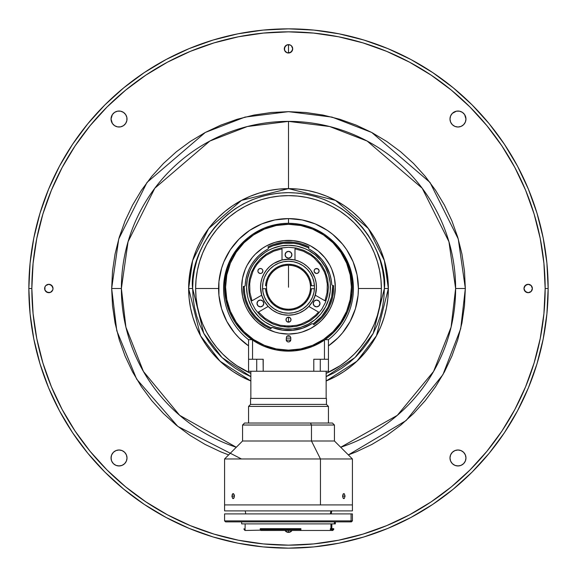 <?xml version="1.0" encoding="UTF-8"?>
<svg xmlns="http://www.w3.org/2000/svg" width="577" height="577" viewBox="0 0 577 577"><rect width="100%" height="100%" fill="white"/><g stroke="black" fill="none" stroke-linecap="round" stroke-linejoin="round"><path stroke-width="0.87" d="M290.577 321.064L290.996 319.68A2.496 2.496 0 0 1 288.5 322.175A2.496 2.496 0 0 1 286.004 319.68A2.496 2.496 0 0 1 288.5 317.184A2.496 2.496 0 0 1 290.996 319.68L290.267 317.913L288.5 317.184L288.5 322.175L288.5 317.184L286.733 317.913M328.443 345.868L337.927 337.927L342.536 332.85L350.152 321.454L355.396 308.796L358.072 295.352L358.404 288.5L381.375 288.5A92.875 92.875 0 0 0 288.5 195.625A92.875 92.875 0 0 0 250.851 373.398A92.875 92.875 0 0 1 195.625 288.5L218.596 288.5L195.625 288.5A92.875 92.875 0 0 1 288.5 195.625A92.875 92.875 0 0 1 326.149 373.398A92.875 92.875 0 0 0 381.375 288.5L358.404 288.5L357.062 274.861L353.088 261.749L346.626 249.661L342.536 244.15L332.85 234.464L327.339 230.374L315.251 223.912L302.139 219.938L288.5 218.596A69.904 69.904 0 0 1 328.443 345.868A69.904 69.904 0 0 0 288.5 218.596L288.5 221.59M326.149 380.993L335.576 376.572L343.986 371.538L351.855 365.695L359.118 359.118L365.695 351.855L371.538 343.986L376.572 335.576L380.762 326.719L384.066 317.487L386.446 307.981L387.881 298.287L388.364 288.5L384.369 260.537L368.393 228.579L335.497 200.385L288.5 188.636L241.503 200.385L208.607 228.579L192.631 260.537L188.636 288.5L192.631 288.5L193.093 297.898L194.471 307.202L196.757 316.333L199.93 325.19L203.948 333.694L208.787 341.764L214.392 349.323L220.71 356.29L227.677 362.608L235.236 368.213L243.306 373.052L250.851 376.666L221.972 357.531L203.76 333.333L192.631 288.5L188.636 288.5L200.529 335.771L220.032 361.195L250.851 380.993A99.864 99.864 0 0 1 288.5 188.636A99.864 99.864 0 0 1 388.364 288.5L384.369 288.5L388.364 288.5A99.864 99.864 0 0 1 326.149 380.993L356.968 361.195L376.471 335.771L388.364 288.5L387.881 278.713L386.446 269.019L384.066 259.513L380.762 250.281L376.572 241.424L371.538 233.014L365.695 225.145L359.118 217.882L351.855 211.305L343.986 205.462L335.576 200.428L326.719 196.238L317.487 192.934L307.981 190.554L298.287 189.119L288.5 188.636L288.5 121.379A167.121 167.121 0 0 0 121.379 288.5L125.916 327.173L143.428 371.465L179.692 415.346L236.296 447.262A167.121 167.121 0 0 1 121.379 288.5L111.664 288.5L121.379 288.5L128.065 241.705L154.802 188.225L209.855 141.04L247.36 126.522L288.5 121.379L288.5 188.636L288.5 121.379A167.121 167.121 0 0 1 455.621 288.5L465.336 288.5L460.713 328.666L442.927 374.661L406.114 420.554L348.349 454.907L356.175 451.878L371.862 444.456L386.749 435.534L400.683 425.199L413.543 413.543L425.199 400.683L435.534 386.749L444.456 371.862L451.878 356.175L457.727 339.831L461.939 322.997L464.485 305.832L465.336 288.5L455.621 288.5L448.935 241.705L422.198 188.225L367.145 141.04L329.64 126.522L288.5 121.379M111.188 117.463L111.036 119.021A7.991 7.991 0 0 1 119.021 111.036A7.991 7.991 0 0 1 127.012 119.021A7.991 7.991 0 0 1 119.021 127.012A7.991 7.991 0 0 1 111.036 119.021L112.378 114.585L114.585 112.378L117.463 111.188L120.579 111.188L123.464 112.378L125.663 114.585L126.861 117.463L126.861 120.579L125.663 123.464L123.464 125.663L120.579 126.861L117.463 126.861L114.585 125.663L112.378 123.464L111.036 119.021L111.188 120.579M465.812 459.537L465.964 457.979A7.991 7.991 0 0 1 457.979 465.964A7.991 7.991 0 0 1 449.988 457.979L450.594 454.921L452.325 452.325L454.921 450.594L457.979 449.988L461.037 450.594L463.627 452.325L465.358 454.921L465.964 457.979L465.358 461.037L463.627 463.627L461.037 465.358L457.979 465.964L454.921 465.358L452.325 463.627L450.594 461.037L449.988 457.979A7.991 7.991 0 0 1 457.979 449.988A7.991 7.991 0 0 1 465.964 457.979L465.812 456.421M127.012 457.979A7.991 7.991 0 0 1 119.021 465.964A7.991 7.991 0 0 1 111.036 457.979A7.991 7.991 0 0 1 119.021 449.988A7.991 7.991 0 0 1 127.012 457.979L126.406 461.037L124.675 463.627L122.079 465.358L119.021 465.964L115.963 465.358L113.373 463.627L111.642 461.037L111.036 457.979L111.642 454.921L113.373 452.325L115.963 450.594L119.021 449.988L122.079 450.594L124.675 452.325L126.406 454.921L127.012 457.979M465.812 120.579L465.964 119.021A7.991 7.991 0 0 1 457.979 127.012A7.991 7.991 0 0 1 449.988 119.021A7.991 7.991 0 0 1 457.979 111.036A7.991 7.991 0 0 1 465.964 119.021L465.358 122.079L463.627 124.675L461.037 126.406L457.979 127.012L454.921 126.406L452.325 124.675L450.594 122.079L449.988 119.021L450.594 115.963L452.325 113.373L456.421 111.188L459.537 111.188L462.415 112.378L464.622 114.585L465.964 119.021L465.812 117.463M285.536 45.857L284.302 48.821L284.627 50.43L286.892 52.702L290.108 52.702L292.373 50.43L292.698 48.821A4.198 4.198 0 0 1 288.5 53.019A4.198 4.198 0 0 1 284.302 48.821A4.198 4.198 0 0 1 288.5 44.631A4.198 4.198 0 0 1 292.698 48.821L291.464 51.786L288.5 53.019L288.5 44.631L288.5 53.019L286.892 52.702L284.627 50.43L284.627 47.22L286.892 44.948L290.108 44.948L291.464 45.857L292.698 48.821L291.464 45.857M532.369 288.5A4.198 4.198 0 0 1 528.179 292.698A4.198 4.198 0 0 1 523.981 288.5A4.198 4.198 0 0 1 528.179 284.302A4.198 4.198 0 0 1 532.369 288.5L531.143 291.464L528.179 292.698L525.214 291.464L523.981 288.5L525.214 285.536L528.179 284.302L531.143 285.536L532.369 288.5M45.857 291.464L48.821 292.698L50.43 292.373L52.702 290.108L53.019 288.5A4.198 4.198 0 0 1 48.821 292.698A4.198 4.198 0 0 1 44.631 288.5A4.198 4.198 0 0 1 48.821 284.302A4.198 4.198 0 0 1 53.019 288.5L52.702 290.108L50.43 292.373L47.22 292.373L44.948 290.108L44.948 286.892L45.857 285.536L48.821 284.302L50.43 284.627L52.702 286.892L53.019 288.5L51.786 285.536L48.821 284.302L45.857 285.536M292.012 530.472L291.464 531.143L292.012 530.472A4.198 4.198 0 0 1 284.988 530.472L285.536 531.143L284.988 530.472M28.85 288.5L31.843 288.5A256.657 256.657 0 0 1 288.5 31.843A256.657 256.657 0 0 1 545.157 288.5L548.15 288.5A259.65 259.65 0 0 0 288.5 28.85A259.65 259.65 0 0 0 28.85 288.5A259.65 259.65 0 0 1 288.5 28.85A259.65 259.65 0 0 1 548.15 288.5A259.65 259.65 0 0 1 288.5 548.15A259.65 259.65 0 0 1 28.85 288.5A259.65 259.65 0 0 0 288.5 548.15A259.65 259.65 0 0 0 548.15 288.5L545.157 288.5A256.657 256.657 0 0 1 288.5 545.157A256.657 256.657 0 0 1 31.843 288.5L28.85 288.5L30.098 313.953L33.841 339.153L40.029 363.871L48.612 387.867L59.51 410.896L72.608 432.757L87.791 453.219L104.899 472.101L123.781 489.209L144.243 504.392L166.104 517.49L189.133 528.388L213.129 536.971L237.847 543.159L263.047 546.902L288.5 548.15L313.953 546.902L339.153 543.159L363.871 536.971L387.867 528.388L410.896 517.49L432.757 504.392L453.219 489.209L472.101 472.101L489.209 453.219L504.392 432.757L517.49 410.896L528.388 387.867L536.971 363.871L543.159 339.153L546.902 313.953L548.15 288.5L546.902 263.047L543.159 237.847L536.971 213.129L528.388 189.133L517.49 166.104L504.392 144.243L489.209 123.781L472.101 104.899L453.219 87.791L432.757 72.608L410.896 59.51L387.867 48.612L363.871 40.029L339.153 33.841L313.953 30.098L288.5 28.85L263.047 30.098L237.847 33.841L213.129 40.029L189.133 48.612L166.104 59.51L144.243 72.608L123.781 87.791L104.899 104.899L87.791 123.781L72.608 144.243L59.51 166.104L48.612 189.133L40.029 213.129L33.841 237.847L30.098 263.047L28.85 288.5M340.704 447.262L397.308 415.346L433.572 371.465L451.084 327.173L455.621 288.5A167.121 167.121 0 0 1 340.704 447.262M241.467 458.967L177.839 426.432L136.655 379.132L116.778 330.736L111.664 288.5L118.732 238.986L147.027 182.397L205.282 132.465L244.973 117.102L288.5 111.664L332.027 117.102L371.718 132.465L429.973 182.397L458.268 238.986L465.336 288.5L464.485 271.168L461.939 254.003L457.727 237.169L451.878 220.825L444.456 205.138L435.534 190.251L425.199 176.317L413.543 163.457L400.683 151.801L386.749 141.466L371.862 132.544L356.175 125.122L339.831 119.273L322.997 115.061L305.832 112.515L288.5 111.664L271.168 112.515L254.003 115.061L237.169 119.273L220.825 125.122L205.138 132.544L190.251 141.466L176.317 151.801L163.457 163.457L151.801 176.317L141.466 190.251L132.544 205.138L125.122 220.825L119.273 237.169L115.061 254.003L112.515 271.168L111.664 288.5L112.515 305.832L115.061 322.997L119.273 339.831L125.122 356.175L132.544 371.862L141.466 386.749L151.801 400.683L163.457 413.543L176.317 425.199L190.251 435.534L205.138 444.456L220.825 451.878L228.651 454.907M288.5 545.157L313.657 543.916L338.569 540.223L363.005 534.1L386.72 525.618L409.482 514.85L431.091 501.903L451.322 486.894L469.981 469.981L486.894 451.322L501.903 431.091L514.85 409.482L525.618 386.72L534.1 363.005L540.223 338.569L543.916 313.657L545.157 288.5L543.916 263.343L540.223 238.431L534.1 213.995L525.618 190.28L514.85 167.518L501.903 145.909L486.894 125.678L469.981 107.019L451.322 90.106L431.091 75.097L409.482 62.15L386.72 51.382L363.005 42.9L338.569 36.777L313.657 33.084L288.5 31.843L263.343 33.084L238.431 36.777L213.995 42.9L190.28 51.382L167.518 62.15L145.909 75.097L125.678 90.106L107.019 107.019L90.106 125.678L75.097 145.909L62.15 167.518L51.382 190.28L42.9 213.995L36.777 238.431L33.084 263.343L31.843 288.5L33.084 313.657L36.777 338.569L42.9 363.005L51.382 386.72L62.15 409.482L75.097 431.091L90.106 451.322L107.019 469.981L125.678 486.894L145.909 501.903L167.518 514.85L190.28 525.618L213.995 534.1L238.431 540.223L263.343 543.916L288.5 545.157M291.464 531.143L288.5 532.369L288.5 530.472L288.5 532.369L285.536 531.143M125.678 486.894L107.019 469.981M456.421 465.812L459.537 465.812M464.622 462.415L465.358 461.037M111.188 456.421L111.188 459.537M113.373 463.627L114.585 464.622M117.463 465.812L120.579 465.812M120.579 111.188L117.463 111.188M459.537 111.188L456.421 111.188M288.5 44.631L286.892 44.948M531.143 285.536L528.179 284.302L526.57 284.627L524.298 286.892L523.981 288.5L524.298 290.108L526.57 292.373L528.179 292.698L531.143 291.464M286.892 532.052L288.5 532.369M248.557 339.673L251.976 339.673L248.557 339.673A64.912 64.912 0 0 1 248.29 237.536A64.912 64.912 0 0 0 248.557 339.673L248.557 371.249L248.557 339.673M328.71 237.536A64.912 64.912 0 0 1 328.443 339.673A64.912 64.912 0 0 0 328.71 237.536M260.876 273.44L262.16 272.762L262.888 270.995A2.496 2.496 0 0 1 260.393 273.491A2.496 2.496 0 0 1 257.897 270.995A2.496 2.496 0 0 1 260.393 268.5A2.496 2.496 0 0 1 262.888 270.995L262.47 269.603M257.941 271.478L258.626 272.762L260.393 273.491M316.607 273.491L318.374 272.762L319.103 270.995A2.496 2.496 0 0 1 316.607 273.491A2.496 2.496 0 0 1 314.112 270.995A2.496 2.496 0 0 1 316.607 268.5A2.496 2.496 0 0 1 319.103 270.995L319.059 270.505L319.103 270.995M314.84 269.228L314.162 270.505L314.299 271.947L316.124 273.44M345.06 257.45L337.906 246.675L329.049 237.818L324.007 234.082L312.958 228.175L307.051 226.061L294.768 223.616L288.5 223.306L288.5 218.596L274.861 219.938L261.749 223.912L249.661 230.374L239.073 239.073L230.374 249.661L223.912 261.749L221.604 268.204L218.928 281.648L218.928 295.352L221.604 308.796L226.848 321.454L234.464 332.85L239.073 337.927L248.557 345.868A69.904 69.904 0 0 1 288.5 218.596A69.904 69.904 0 0 0 248.557 345.868M313.787 359.262L313.787 371.249L313.787 359.262L324.454 359.262L324.454 340.062L324.454 359.262L328.443 359.262L328.443 371.249L313.787 371.249L320.278 371.249L320.278 359.262L320.278 371.249L328.443 371.249L328.443 339.673L325.024 339.673L328.443 339.673L328.443 359.262L313.91 359.262M263.213 359.262L248.557 359.262L252.546 359.262L252.546 340.062L252.546 359.262L263.213 359.262L263.213 371.249L256.722 371.249L256.722 359.262L256.722 371.249L248.557 371.249L263.213 371.249L263.09 359.262M313.787 371.249L263.213 371.249L313.787 371.249M384.369 288.5L373.24 333.333L355.028 357.531L326.149 376.666L333.694 373.052L341.764 368.213L349.323 362.608L356.29 356.29L362.608 349.323L368.213 341.764L373.052 333.694L377.069 325.19L380.243 316.333L382.529 307.202L383.907 297.898L384.369 288.5L383.907 279.102L382.529 269.798L380.243 260.667L377.069 251.81L373.052 243.306L368.213 235.236L362.608 227.677L356.29 220.71L349.323 214.392L341.764 208.787L333.694 203.948L325.19 199.93L316.333 196.757L307.202 194.471L297.898 193.093L288.5 192.631L279.102 193.093L269.798 194.471L260.667 196.757L251.81 199.93L243.306 203.948L235.236 208.787L227.677 214.392L220.71 220.71L214.392 227.677L208.787 235.236L203.948 243.306L199.93 251.81L196.757 260.667L194.471 269.798L193.093 279.102L192.631 288.5C188.773 260.458 217.543 193.937 288.5 192.631C359.457 193.937 388.227 260.458 384.369 288.5M326.149 373.398L340.098 365.724L347.419 360.293L354.17 354.17L360.293 347.419L365.724 340.098L370.405 332.28L374.307 324.043L377.372 315.46L379.587 306.618L380.928 297.602L381.375 288.5L380.928 279.398L379.587 270.382L377.372 261.54L374.307 252.957L370.405 244.72L365.724 236.902L360.293 229.581L354.17 222.83L347.419 216.707L340.098 211.276L332.28 206.595L324.043 202.693L315.46 199.628L306.618 197.413L297.602 196.072L288.5 195.625L279.398 196.072L270.382 197.413L261.54 199.628L252.957 202.693L244.72 206.595L236.902 211.276L229.581 216.707L222.83 222.83L216.707 229.581L211.276 236.902L206.595 244.72L202.693 252.957L199.628 261.54L197.413 270.382L196.072 279.398L195.625 288.5L196.072 297.602L197.413 306.618L199.628 315.46L202.693 324.043L206.595 332.28L211.276 340.098L216.707 347.419L222.83 354.17L229.581 360.293L236.902 365.724L250.851 373.398M288.5 188.636L278.713 189.119L269.019 190.554L259.513 192.934L250.281 196.238L241.424 200.428L233.014 205.462L225.145 211.305L217.882 217.882L211.305 225.145L205.462 233.014L200.428 241.424L196.238 250.281L192.934 259.513L190.554 269.019L189.119 278.713L188.636 288.5L189.119 298.287L190.554 307.981L192.934 317.487L196.238 326.719L200.428 335.576L205.462 343.986L211.305 351.855L217.882 359.118L225.145 365.695L233.014 371.538L241.424 376.572L250.851 380.993M328.443 406.403L328.443 423.02L328.443 406.403L326.452 404.405L328.443 406.403L248.557 406.403L250.548 404.405L250.548 398.411L250.548 404.405L326.452 404.405L326.452 398.411L326.452 404.405L250.548 404.405L248.557 406.403L328.443 406.403M248.557 423.02L248.557 406.403L248.557 423.02M326.452 398.411L250.548 398.411L326.452 398.411M288.5 287.223L288.5 265.254L288.5 287.223M260.768 290.808L260.537 287.223A27.963 27.963 0 0 1 282.009 260.025A27.963 27.963 0 0 0 262.088 278.042M316.463 287.216A27.963 27.963 0 0 0 316.073 282.579L314.919 278.049L313.022 273.786A27.963 27.963 0 0 0 291.782 259.455M316.073 282.564A27.963 27.963 0 0 0 314.919 278.064M314.912 278.042A27.963 27.963 0 0 0 313.03 273.801L310.448 269.899L307.26 266.487L303.552 263.653L299.427 261.482L294.991 260.025A27.963 27.963 0 0 1 316.463 287.223L316.232 290.808M291.753 259.448A27.963 27.963 0 0 0 285.247 259.448M285.218 259.455A27.963 27.963 0 0 0 282.009 260.025A27.963 27.963 0 0 1 294.991 260.025L294.991 248.817L303.213 251.161L310.729 255.236L314.104 257.869L319.889 264.165L324.166 271.565L325.666 275.575L327.31 283.963L327.087 292.51L325.002 300.805L315.302 295.2L325.002 300.805M262.081 278.064A27.963 27.963 0 0 0 260.537 287.216M285.103 254.767A3.397 3.397 0 0 1 288.5 251.37A3.397 3.397 0 0 1 291.897 254.767A3.397 3.397 0 0 1 288.5 258.164A3.397 3.397 0 0 1 285.103 254.767L286.098 252.365L288.5 251.37L290.902 252.365L291.897 254.767L290.902 257.169L288.5 258.164L286.098 257.169L285.103 254.767M256.996 303.452A3.397 3.397 0 0 1 260.393 300.054A3.397 3.397 0 0 1 263.79 303.452A3.397 3.397 0 0 1 260.393 306.849A3.397 3.397 0 0 1 256.996 303.452L257.991 301.05L260.393 300.054L262.795 301.05L263.79 303.452L262.795 305.853L260.393 306.849L257.991 305.853L256.996 303.452M313.21 303.452A3.397 3.397 0 0 1 316.607 300.054A3.397 3.397 0 0 1 320.004 303.452A3.397 3.397 0 0 1 316.607 306.849A3.397 3.397 0 0 1 313.21 303.452L314.205 301.05L316.607 300.054L319.009 301.05L320.004 303.452L319.009 305.853L316.607 306.849L314.205 305.853L313.21 303.452M262.535 287.223A25.965 25.965 0 0 1 288.5 261.258A25.965 25.965 0 0 1 314.465 287.223A25.965 25.965 0 0 1 288.5 313.188A25.965 25.965 0 0 1 262.535 287.223L263.033 292.287L264.511 297.155L266.913 301.648L270.137 305.579L274.075 308.81L278.561 311.212L283.437 312.691L288.5 313.188L293.563 312.691L298.439 311.212L302.925 308.81L306.863 305.579L310.087 301.648L312.489 297.155L313.967 292.287L314.465 287.223L313.967 282.153L312.489 277.285L310.087 272.798L306.863 268.86L302.925 265.629L298.439 263.235L293.563 261.756L288.5 261.258L283.437 261.756L278.561 263.235L274.075 265.629L270.137 268.86L266.913 272.798L264.511 277.285L263.033 282.153L262.535 287.223M291.284 315.042L288.5 315.186L294.14 314.609L299.557 312.907L304.512 310.145L308.81 306.445A27.963 27.963 0 0 1 268.19 306.445L258.489 312.042L268.19 306.445L264.28 301.201L261.698 295.2L251.998 300.805L249.913 292.51L249.69 283.963L250.281 279.722L252.834 271.565L254.767 267.75L257.111 264.165L262.896 257.869L266.271 255.236L273.786 251.161L282.009 248.817L282.009 260.025L277.573 261.482L273.448 263.653L269.74 266.487L266.552 269.899L263.977 273.786L262.081 278.049L260.927 282.571L260.537 287.223L260.854 283.011M260.977 282.304L261.972 278.381M262.232 277.638L263.927 273.88M263.84 274.039L266.314 270.209M266.668 269.755L269.437 266.762M270.036 266.221L273.282 263.761M273.794 263.437L281.583 260.126M282.456 259.917L284.497 259.549M285.471 259.426L291.529 259.426M292.503 259.549L294.537 259.917M295.417 260.126L299.34 261.446M299.203 261.388L303.206 263.437M303.718 263.761L306.964 266.221M307.563 266.762L310.332 269.755M310.693 270.209L314.768 277.638M315.028 278.381L316.023 282.304M316.146 283.011L316.463 287.223L316.073 282.571M316.095 291.731L314.256 298.114M313.902 298.915L312.914 300.855M312.352 301.814L311.27 303.452M310.585 304.375L309.308 305.904M308.551 306.712L307.476 307.757M306.502 308.616L305.327 309.553M304.281 310.303L302.99 311.133M301.894 311.768L300.516 312.467M299.384 312.979L297.891 313.556M296.758 313.938L295.179 314.378M294.046 314.631L292.222 314.934M251.998 300.805L261.698 295.2A27.963 27.963 0 0 1 260.537 287.223A27.963 27.963 0 0 0 268.19 306.445L272.488 310.145L277.443 312.907L282.86 314.609L288.5 315.186L285.716 315.042M284.721 314.927L282.954 314.631M281.821 314.378L280.242 313.938M279.109 313.556L277.616 312.979M276.484 312.467L275.099 311.768M274.01 311.133L272.719 310.303M271.673 309.553L270.498 308.616M269.524 307.757L268.449 306.712M267.692 305.904L266.415 304.375M265.73 303.452L264.648 301.814M264.086 300.855L263.098 298.915M262.744 298.114L261.72 295.265M261.742 295.337L260.905 291.731M318.511 312.042L308.81 306.445L318.511 312.042L315.605 315.186L308.854 320.43L301.115 324.072L296.996 325.233L288.5 326.171L280.004 325.233L271.918 322.464L264.627 317.992L258.489 312.042M286.423 318.288L286.048 320.163L286.733 321.447L288.5 322.175L290.267 321.447M308.81 306.445A27.963 27.963 0 0 0 315.302 295.2L316.463 287.223A27.963 27.963 0 0 1 315.302 295.2L312.72 301.201L308.81 306.445A27.963 27.963 0 0 0 316.463 287.223M319.059 270.505L317.566 268.687L315.222 268.918M294.991 248.817L294.991 260.025L288.5 259.261L282.009 260.025L282.009 248.817M248.557 287.223L249.322 295.013L251.594 302.507L255.286 309.416L260.256 315.468L266.307 320.437L273.217 324.13L280.703 326.402L288.5 327.166L296.297 326.402L303.783 324.13L310.693 320.437L316.744 315.468L321.714 309.416L325.406 302.507L327.678 295.013L328.443 287.223L327.678 279.427L325.406 271.933L321.714 265.031L316.744 258.972L310.693 254.01L303.783 250.317L296.297 248.045L288.5 247.273L280.703 248.045L273.217 250.317L266.307 254.01L260.256 258.972L255.286 265.031L251.594 271.933L249.322 279.427L248.557 287.223M292.777 325.933L284.223 325.933M260.537 287.223L261.698 295.2A27.963 27.963 0 0 0 268.19 306.445M262.16 269.228L260.876 268.543L259.434 268.687L258.316 269.603L257.897 270.995M262.578 288.716L266.581 288.716A21.969 21.969 0 0 1 266.581 285.723A21.969 21.969 0 0 0 288.5 309.193A21.969 21.969 0 0 0 310.419 285.723A21.969 21.969 0 0 1 310.469 287.223A21.969 21.969 0 0 0 288.5 265.254A21.969 21.969 0 0 0 266.581 285.723A21.969 21.969 0 0 1 288.5 265.254A21.969 21.969 0 0 1 310.419 285.723L311.421 285.723L310.419 285.723L311.421 285.723L310.736 281.461L309.265 277.407L307.065 273.693L304.202 270.462L300.79 267.815L296.946 265.86L292.799 264.655L288.5 264.252L284.201 264.655L280.054 265.86L276.21 267.815L272.798 270.462L269.935 273.693L267.735 277.407L266.264 281.461L265.579 285.723A22.972 22.972 0 0 1 288.5 264.252A22.972 22.972 0 0 1 311.421 285.723L314.422 285.723L311.421 285.723M311.421 288.716A22.972 22.972 0 0 1 288.5 310.188A22.972 22.972 0 0 1 265.579 288.716L266.264 292.979L267.735 297.04L269.935 300.754L272.798 303.985L276.21 306.625L280.054 308.58L284.201 309.784L288.5 310.188L292.799 309.784L296.946 308.58L300.79 306.625L304.202 303.985L307.065 300.754L309.265 297.04L310.736 292.979L311.421 288.716L310.419 288.716L314.422 288.716M265.579 285.723L266.581 285.723A21.969 21.969 0 0 0 266.581 288.716L265.579 288.716M310.419 288.716A21.969 21.969 0 0 0 310.469 287.223A21.969 21.969 0 0 1 288.5 309.193A21.969 21.969 0 0 1 266.581 288.716M288.5 223.306L282.232 223.616L269.949 226.061L264.042 228.175L252.993 234.082L247.951 237.818L239.094 246.675L232.134 257.09L229.451 262.766L227.338 268.666L224.893 280.956L224.583 287.223L225.816 299.694L229.451 311.681L232.134 317.35L235.358 322.731L243.306 332.417L247.951 336.629L258.373 343.589L264.042 346.272L276.03 349.907L282.232 350.83L294.768 350.83L307.051 348.385L312.958 346.272L324.007 340.365L329.049 336.629L333.694 332.417L341.642 322.731L347.549 311.681L349.662 305.774L352.107 293.484L352.417 287.223A63.917 63.917 0 0 0 288.5 223.306A63.917 63.917 0 0 0 224.583 287.223A63.917 63.917 0 0 1 288.5 223.306A63.917 63.917 0 0 1 352.417 287.223L351.415 287.223L352.417 287.223A63.917 63.917 0 0 1 288.5 351.133A63.917 63.917 0 0 1 224.583 287.223L225.585 287.223A62.915 62.915 0 0 1 288.5 224.309A62.915 62.915 0 0 1 351.415 287.223L350.203 299.499L346.626 311.299L340.812 322.175L332.987 331.71L323.452 339.536L312.575 345.349L300.776 348.926L288.5 350.138L276.224 348.926L264.425 345.349L253.548 339.536L244.013 331.71L236.188 322.175L230.374 311.299L226.797 299.499L225.585 287.223L226.797 274.948L230.374 263.148L236.188 252.264L244.013 242.737L253.548 234.911L264.425 229.098L276.224 225.513L288.5 224.309L300.776 225.513L312.575 229.098L323.452 234.911L332.987 242.737L340.812 252.264L346.626 263.148L350.203 274.948L351.415 287.223A62.915 62.915 0 0 1 288.5 350.138A62.915 62.915 0 0 1 225.585 287.223L224.583 287.223A63.917 63.917 0 0 0 288.5 351.133A63.917 63.917 0 0 0 352.417 287.223L352.107 280.956L349.662 268.666L344.714 256.808M290.794 338.1L286.206 338.1M232.033 257.284L232.286 256.808M234.341 253.289L234.053 253.75L234.341 253.289M342.947 253.75L342.659 253.289L342.947 253.75M290.267 351.112L290.808 351.097L290.267 351.112M286.192 351.097L286.733 351.112L286.192 351.097M286.978 336.131A48.937 48.937 0 0 0 290.022 336.131A48.937 48.937 0 0 1 286.978 336.131M329.799 309.308A46.838 46.838 0 0 0 335.338 287.223A46.838 46.838 0 0 1 288.5 334.061A46.838 46.838 0 0 1 241.662 287.223A46.838 46.838 0 0 1 288.5 240.385A46.838 46.838 0 0 1 335.338 287.223A46.838 46.838 0 0 0 329.799 265.132L331.775 269.3L334.436 278.085L335.338 287.223L334.436 296.362L331.775 305.146L329.806 309.301L327.44 313.246L321.62 320.343L318.215 323.43L310.577 328.529L302.096 332.042L297.638 333.16L288.5 334.061L279.362 333.16L274.904 332.042L266.423 328.529L258.784 323.43L255.38 320.343L249.56 313.246L247.194 309.301L245.225 305.146L242.564 296.362L241.662 287.223L242.564 278.085L245.225 269.3L247.194 265.146A46.838 46.838 0 0 0 247.201 309.308M327.462 261.23A46.838 46.838 0 0 0 314.494 248.261M310.585 245.917A46.838 46.838 0 0 0 266.415 245.917L274.904 242.405L283.906 240.609L293.094 240.609L302.096 242.405L310.577 245.917L318.215 251.017L324.707 257.508L329.806 265.146M262.506 248.261A46.838 46.838 0 0 0 249.538 261.23M309.07 249.069A43.34 43.34 0 0 0 309.041 249.055A43.34 43.34 0 0 1 331.768 284.735L332.713 285.673A44.241 44.241 0 0 1 313.239 323.899L313.794 324.728A45.237 45.237 0 0 0 333.737 287.223A45.237 45.237 0 0 1 313.794 324.728M270.822 328.861A45.237 45.237 0 0 1 243.263 287.223L244.259 287.223L243.263 287.223A45.237 45.237 0 0 0 270.822 328.861L271.219 327.945A44.241 44.241 0 0 1 244.266 286.444L245.11 285.846L245.78 279.903L247.086 274.443L249.084 269.199L251.745 264.252L255.02 259.693A43.34 43.34 0 0 0 245.196 285.492A43.34 43.34 0 0 1 267.959 249.055L267.959 249.055A43.34 43.34 0 0 0 267.93 249.069M329.755 273.931A43.34 43.34 0 0 0 329.748 273.902L331.104 279.254A43.34 43.34 0 0 0 331.097 279.225M327.714 268.767A43.34 43.34 0 0 0 321.8 259.477L325.053 263.934L329.748 273.902M267.959 246.913A45.237 45.237 0 0 1 309.041 246.913A45.237 45.237 0 0 0 267.959 246.913L268.413 247.807A44.241 44.241 0 0 1 308.587 247.807L308.76 248.831L313.729 251.976L321.8 259.477M258.885 255.582A43.34 43.34 0 0 0 258.842 255.618L263.199 252.034A43.34 43.34 0 0 0 263.184 252.041L268.24 248.831L268.413 247.807L273.188 245.715L283.3 243.285L293.7 243.285L298.828 244.201L308.587 247.807L309.041 246.913M327.26 303.25A41.941 41.941 0 0 0 330.441 287.223A41.941 41.941 0 0 1 288.5 329.164A41.941 41.941 0 0 1 246.559 287.223A41.941 41.941 0 0 0 248.355 299.369M248.37 299.42A41.941 41.941 0 0 0 249.74 303.25M249.762 303.3A41.941 41.941 0 0 0 251.5 306.971M251.522 307.014A41.941 41.941 0 0 0 258.813 316.852M249.74 271.197A41.941 41.941 0 0 0 246.559 287.223L247.36 295.402L248.362 299.398L251.507 306.993L253.628 310.527L258.842 316.881L261.893 319.644L265.196 322.096L272.452 325.969A41.941 41.941 0 0 0 325.478 307.014M325.5 306.971A41.941 41.941 0 0 0 327.238 303.3M333.708 285.644A45.237 45.237 0 0 1 333.737 287.223A45.237 45.237 0 0 0 333.708 285.644L332.713 285.673L331.696 296.794L327.916 307.303L321.634 316.535L313.239 323.899L311.919 323.69L302.687 328.176L292.654 330.361L282.391 330.131L272.467 327.491A0.995 0.995 0 0 0 271.183 328.024L271.219 327.945A0.995 0.995 0 0 1 272.467 327.491L271.219 327.945L265.47 324.995L260.213 321.238L255.561 316.751L251.608 311.638L248.449 306.005L246.134 299.975L244.735 293.664L244.259 287.223A44.241 44.241 0 0 1 244.266 286.444L243.27 286.43A45.237 45.237 0 0 0 243.263 287.223A45.237 45.237 0 0 1 243.27 286.43M272.431 248.478A41.941 41.941 0 0 0 268.738 250.223L265.196 252.344L258.842 257.566L253.628 263.92L251.507 267.447L249.747 271.168L247.36 279.037L246.559 287.223A41.941 41.941 0 0 1 288.5 245.275A41.941 41.941 0 0 1 330.441 287.223A41.941 41.941 0 0 0 328.645 275.078M328.63 275.02A41.941 41.941 0 0 0 327.26 271.197M327.238 271.14A41.941 41.941 0 0 0 325.5 267.476M325.478 267.425A41.941 41.941 0 0 0 308.284 250.238M272.452 325.969L276.325 327.361L284.389 328.962L292.611 328.962L300.675 327.361L308.269 324.209L315.107 319.644L320.92 313.83L325.493 306.993L328.638 299.398L330.239 291.335L330.239 283.112L328.638 275.049L325.493 267.447L320.92 260.616L315.107 254.796L308.269 250.23A41.941 41.941 0 0 0 304.569 248.478M308.269 250.23L304.548 248.471A41.941 41.941 0 0 0 272.467 248.463L268.731 250.23M268.716 250.238A41.941 41.941 0 0 0 251.522 267.425M251.5 267.476A41.941 41.941 0 0 0 249.762 271.14M255.02 259.693L258.864 255.597M331.104 279.254L331.725 284.035M304.548 248.471L296.686 246.083L288.5 245.275L280.314 246.083L272.452 248.471M311.919 323.69A43.34 43.34 0 0 1 272.467 327.491L272.467 327.491A43.34 43.34 0 0 0 272.481 327.491M247.194 265.146L252.293 257.508L255.38 254.104L262.477 248.276L266.423 245.917M272.467 327.491L273.448 327.866M276.729 328.933L278.381 329.366M281.439 329.986L283.17 330.232M286.387 330.513L287.952 330.563M297.393 329.64L298.814 329.316M302.002 328.407L303.639 327.83M306.517 326.64L308.075 325.89M310.981 324.274L311.926 323.69M331.248 280.069L331.061 279.044M329.842 274.219L329.438 272.993M328.046 269.488L327.354 268.009M325.579 264.778L324.837 263.602M321.887 259.585L321.367 258.972M318.468 255.914L317.3 254.832M314.515 252.56L313.261 251.651M263.682 251.687L262.434 252.596M259.571 254.947L258.453 255.986M252.034 263.804L251.24 265.081M249.48 268.355L248.831 269.769M247.216 274.032L247.057 274.529M245.86 279.441L245.629 280.869M245.239 284.584L245.196 285.5M249.538 313.217A46.838 46.838 0 0 0 262.506 326.185M266.415 328.522A46.838 46.838 0 0 0 310.585 328.522M314.494 326.185A46.838 46.838 0 0 0 327.462 313.217M290.794 339.651A2.294 2.294 0 0 1 288.5 341.945A2.294 2.294 0 0 1 286.206 339.651A2.294 2.294 0 0 0 290.75 340.105A2.294 2.294 0 0 0 290.794 339.651L290.75 337.408L289.777 335.944L288.053 335.598L286.589 336.579L286.25 340.098L287.223 341.562L288.5 341.945L289.777 341.562L290.794 339.651M227.338 305.774L229.451 311.681M252.993 340.365L258.373 343.589M307.051 348.385L312.958 346.272M341.642 322.731L344.866 317.35M349.662 268.666L347.549 262.766M324.007 234.082L318.627 230.858M269.949 226.061L264.042 228.175M235.358 251.716L232.134 257.09M290.75 340.105L286.25 340.105M351.09 520.887L351.09 513.898L224.583 513.898L351.09 513.898L351.09 520.887L224.583 520.887L351.09 520.887L350.116 521.882L351.09 520.887L352.417 520.887L351.09 520.887M225.585 521.882L351.415 521.882L225.585 521.882L224.583 520.887L224.583 513.898M335.338 523.88L241.662 523.88L334.371 523.88L334.371 521.882L334.371 523.88L335.338 523.88L335.338 521.882M300.458 528.676L260.234 528.676L260.234 529.477L300.458 529.477L300.458 528.676L300.898 528.676L300.898 530.472L330.369 530.472L330.369 528.676L330.946 528.676L330.946 523.88L330.946 528.676L332.46 528.676L332.46 529.477L330.441 529.477L333.737 529.477L332.806 529.477L332.806 528.676L332.806 529.477L331.486 530.472L332.741 530.472L333.737 529.477L333.737 528.676L332.46 528.676M245.737 530.472L260.66 530.162L245.023 530.472L244.042 529.477L244.042 528.676M330.873 510.897L330.361 513.898L330.873 510.897M260.797 530.386L300.199 530.472L300.458 529.477L260.234 529.477L260.963 530.472M244.194 529.477L245.16 529.477L244.042 529.477L245.16 530.458L244.194 529.477M260.854 530.472L330.21 530.472M245.16 523.88L245.023 530.472M300.199 530.472L300.898 530.472M331.169 530.472L332.734 530.472M330.946 528.676L330.441 528.676L330.441 530.472M242.628 523.88L241.922 523.88M352.417 513.898L351.09 513.898L352.41 513.898L352.417 520.887L351.415 521.882M332.439 423.02L310.469 423.02L311.472 425.018L334.436 425.018L332.439 423.02L244.583 423.02L242.564 425.018L242.564 440.994L224.583 458.967L224.59 510.897L352.417 510.897L224.59 510.897L224.59 504.911L352.41 504.911L224.583 504.911L320.459 504.911L320.459 458.967L224.583 458.967L320.459 458.967L311.472 440.994L242.564 440.994L311.472 440.994L311.472 425.018L242.564 425.018L311.472 425.018L310.469 423.02L244.655 423.02M224.583 510.897L224.583 504.911M345.06 496.119L342.558 496.119L343.365 493.811L344.325 493.811L345.06 496.119L344.325 498.427L343.149 498.196L342.558 496.119L343.142 494.042L344.325 493.811L345.06 496.119L344.325 498.427L343.365 498.427L342.558 496.119L345.06 496.119M231.968 496.609L232.286 494.352L233.397 493.674L234.413 495.629L234.053 497.886L232.906 498.571L231.968 496.609M234.341 495.167L234.442 496.119L231.94 496.119L232.675 493.811L233.635 493.811L234.341 495.167M233.151 493.623L233.635 493.811M224.72 504.911L352.381 504.911M352.417 504.911L352.417 458.967L334.436 440.994L334.436 425.018L311.472 425.018L311.472 440.994L334.436 440.994L311.472 440.994L320.459 458.967L352.417 458.967L320.459 458.967L320.459 504.911L352.417 504.911L352.417 510.897M231.94 496.119L234.442 496.119L233.635 498.427L232.675 498.427L231.94 496.119M233.151 498.615L232.675 498.427M343.849 493.623L344.325 493.811M343.849 498.615L343.365 498.427M326.149 398.411L326.149 371.249L326.149 398.411M250.851 371.249L250.851 398.411L250.851 371.249M241.662 523.88L241.662 521.882M331.248 513.898L331.768 510.897M245.752 513.898L245.232 510.897M331.84 528.676L331.84 523.88"/></g></svg>
